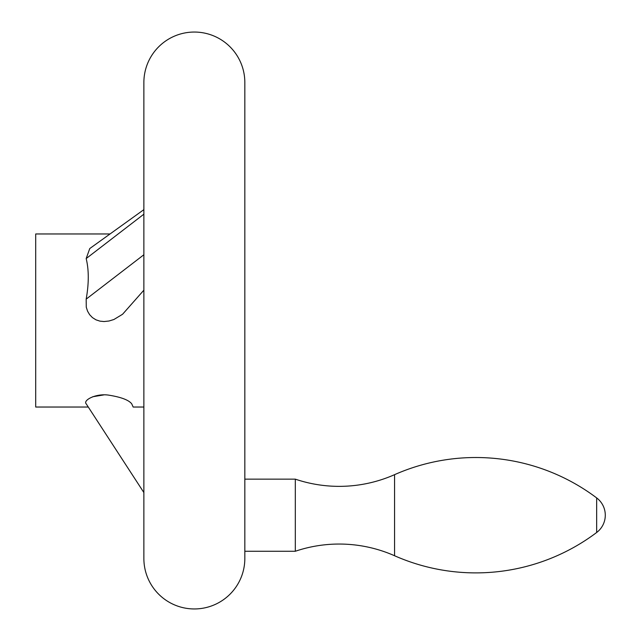 <?xml version="1.0" encoding="UTF-8"?>
<svg xmlns="http://www.w3.org/2000/svg" width="641" height="641" viewBox="0 0 641 641"><rect width="100%" height="100%" fill="white"/><g stroke="black" fill="none" stroke-linecap="round" stroke-linejoin="round"><path stroke-width="0.96" d="M394.56 555.739A137.014 137.014 0 0 0 295.309 551.26L295.309 479.148A137.014 137.014 0 0 0 394.56 474.669L394.56 555.739A200.978 200.978 0 0 0 596.667 532.487A21.634 21.634 0 0 0 596.667 497.921A200.978 200.978 0 0 0 394.56 474.669M244.83 551.26L295.309 551.26M295.309 479.148L244.83 479.148M244.83 558.471L244.83 82.529A50.479 50.479 0 0 0 194.351 32.05A50.479 50.479 0 0 0 143.872 82.529L143.872 558.471A50.479 50.479 0 0 0 194.351 608.95A50.479 50.479 0 0 0 244.83 558.471M244.83 82.529L244.83 457.514M110.036 233.965L35.704 233.965L35.704 407.035L88.274 407.035L143.872 492.56L86.174 403.806C82.825 400.313 95.99 393.061 108.986 395.185C121.165 397.156 128.737 400.032 131.709 403.806L133.16 407.035L143.872 407.035M103.786 394.912L92.713 396.747M133.16 407.035L131.709 403.806M143.872 290.173L122.575 314.258L113.906 319.506L108.986 321.013L104.05 321.542L99.964 321.141L95.982 319.835L92.448 317.615L89.628 314.675L87.569 311.181L86.279 307.231L86.174 299.131C88.963 283.466 88.963 269.941 86.174 258.563L89.764 248.54L143.872 209.639M86.174 258.563L143.872 214.182M86.174 299.131L143.872 254.757M596.667 497.921L596.667 532.487"/></g></svg>
